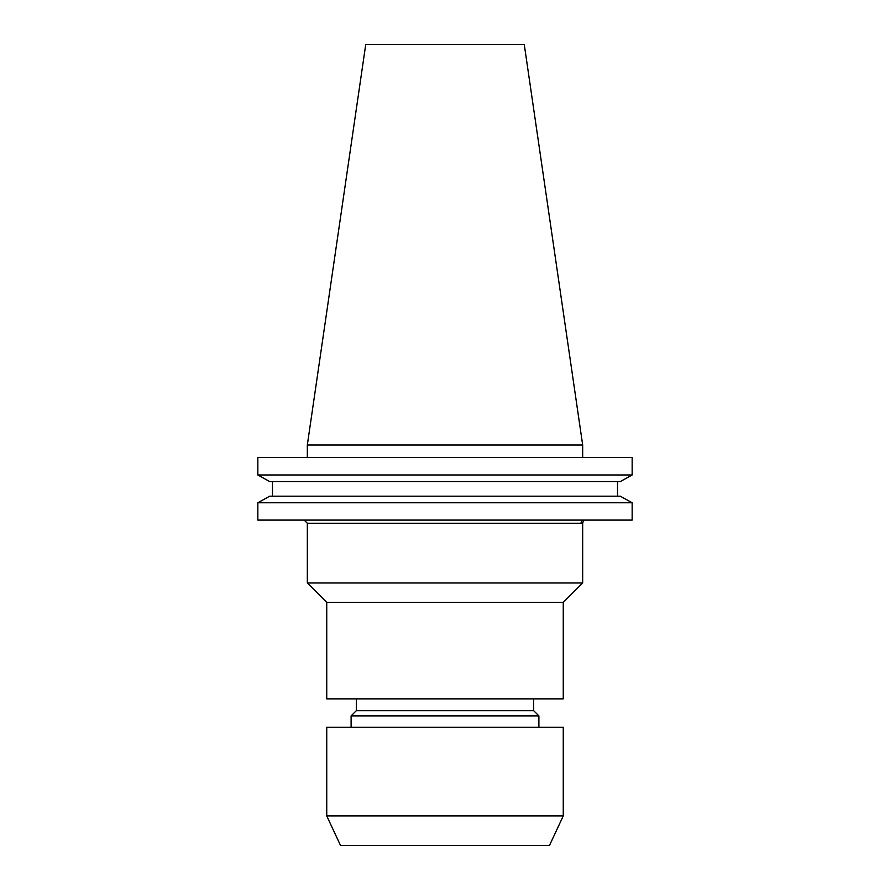 <?xml version="1.0" encoding="UTF-8"?>
<svg xmlns="http://www.w3.org/2000/svg" width="890" height="890" viewBox="0 0 890 890"><rect width="100%" height="100%" fill="white"/><g stroke="black" fill="none" stroke-linecap="round" stroke-linejoin="round"><path stroke-width="1.33" d="M326.741 815.908L340.536 845.5L549.464 845.5L563.259 815.908L563.259 727.241L326.741 727.241L326.741 815.908L563.259 815.908M538.895 715.894L533.689 710.687L356.311 710.687L351.105 715.894L538.895 715.894L538.895 727.241M563.259 602.385L326.741 602.385L326.741 698.861L563.259 698.861L563.259 602.385L582.672 582.972L307.328 582.972L307.328 523.242L304.18 520.094M307.328 523.242L581.059 523.242A3.148 3.115 -90 0 1 584.174 520.094L582.672 522.775L581.059 523.242L582.672 522.775L582.672 582.972M307.328 445L582.672 445L524.266 44.5L365.734 44.5L307.328 445L307.328 457.516M582.672 445L582.672 457.516M632.156 520.094L257.844 520.094L257.844 502.772L269.681 496.197L257.844 502.772L632.156 502.772L632.156 520.094L632.156 502.772L620.319 496.197L632.156 502.772M620.319 496.197L269.681 496.197M617.527 496.197L617.527 481.557L617.527 496.197M272.474 496.197L272.474 481.557M620.319 481.557L632.156 474.971L620.319 481.557L269.681 481.557L257.844 474.971L269.681 481.557M632.156 474.971L257.844 474.971L257.844 457.516L632.156 457.516L632.156 474.971L632.156 457.516M533.689 710.687L533.689 698.861M326.741 602.385L307.328 582.972M356.311 710.687L356.311 698.861M351.105 727.241L351.105 715.894"/></g></svg>
